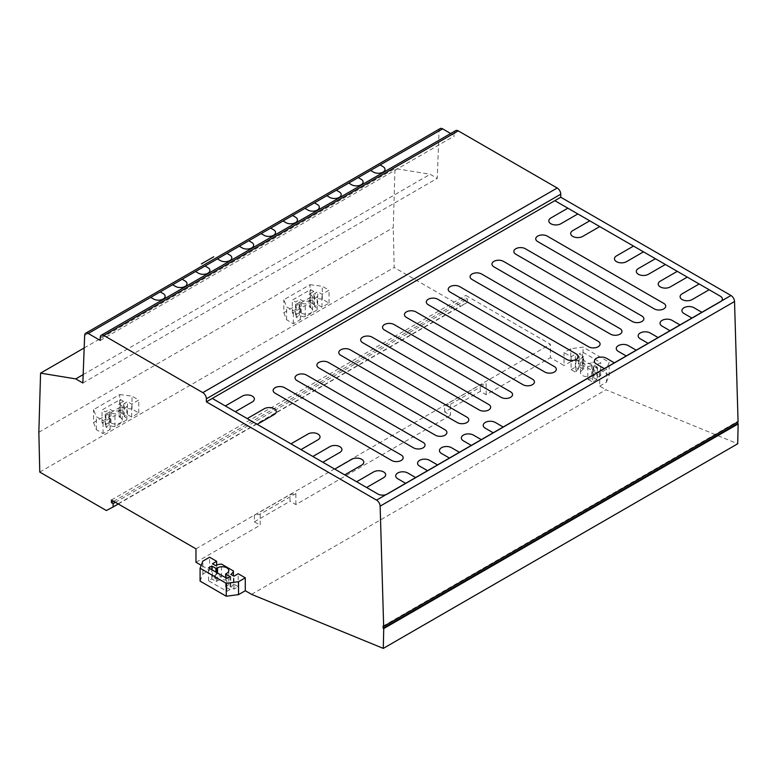 <?xml version="1.0" encoding="UTF-8"?>
<svg xmlns="http://www.w3.org/2000/svg" width="777" height="777" viewBox="0 0 777 777"><rect width="100%" height="100%" fill="white"/><g stroke="black" fill="none" stroke-linecap="round" stroke-linejoin="round"><path stroke-width="0.58" stroke-dasharray="3.88 2.91" d="M313.85 291.453L310.606 289.588L292.327 300.136L295.571 302.01L300.029 299.427L301.262 300.136A6.614 3.817 0 0 0 308.469 300.971A6.614 3.817 0 0 0 312.548 297.445A6.614 3.817 0 0 0 310.615 294.745L309.382 294.036L313.85 291.453L313.85 304.361L309.382 306.944L309.382 294.036M309.382 306.944L310.615 307.653A6.614 3.817 180 0 1 312.548 310.353A6.614 3.817 180 0 1 308.469 313.879A6.614 3.817 180 0 1 301.262 313.053L300.029 312.344L295.571 314.918L292.327 313.044L310.606 302.496L310.606 289.588M310.606 302.496L313.85 304.361M292.327 313.044L292.327 300.136M295.571 314.918L295.571 302.01M300.029 312.344L300.029 299.427M310.004 284.683L322.28 286.276L329.04 290.18L321.96 294.269L317.706 291.812L314.549 293.628A10.043 5.798 180 0 1 317.152 297.037L305.244 303.914A10.043 5.798 180 0 1 299.339 302.408L296.183 304.234L300.437 306.692L293.356 310.781L286.606 306.876L283.838 299.786L310.004 284.683L310.004 297.591L283.838 312.694L283.838 299.786M283.838 312.694L286.606 319.784L293.356 323.688L300.437 319.6L296.183 317.142L299.339 315.316A10.043 5.798 0 0 0 305.244 316.822L317.152 309.945A10.043 5.798 0 0 0 314.549 306.536L317.706 304.72L321.96 307.177L329.04 303.088L322.28 299.184L322.28 286.276M322.28 299.184L310.004 297.591M329.04 303.088L329.04 290.18M321.96 307.177L321.96 294.269M317.706 304.72L317.706 291.812M314.549 306.536L314.549 293.628M317.152 309.945L317.152 297.037M305.244 316.822L305.244 303.914M299.339 315.316L299.339 302.408M296.183 317.142L296.183 304.234M300.437 319.6L300.437 306.692M293.356 323.688L293.356 310.781M286.606 319.784L286.606 306.876M123.562 401.311L120.318 399.446L102.04 409.994L105.284 411.868L109.751 409.294L110.975 410.003A6.614 3.817 0 0 0 118.182 410.829A6.614 3.817 0 0 0 122.261 407.303A6.614 3.817 0 0 0 120.328 404.603L119.095 403.894L123.562 401.311L123.562 414.228L119.095 416.802L119.095 403.894M119.095 416.802L120.328 417.511A6.614 3.817 180 0 1 122.261 420.211A6.614 3.817 180 0 1 118.182 423.737A6.614 3.817 180 0 1 110.975 422.911L109.751 422.202L105.284 424.776L102.04 422.911L120.318 412.354L120.318 399.446M120.318 412.354L123.562 414.228M102.04 422.911L102.04 409.994M105.284 424.776L105.284 411.868M109.751 422.202L109.751 409.294M119.726 394.541L132.003 396.144L138.753 400.038L131.672 404.127L127.418 401.67L124.262 403.496A10.043 5.798 180 0 1 126.865 406.895L114.957 413.772A10.043 5.798 180 0 1 109.052 412.276L105.895 414.092L110.149 416.55L103.069 420.639L96.319 416.734L93.561 409.654L119.726 394.541L119.726 407.449L93.561 422.562L93.561 409.654M93.561 422.562L96.319 429.652L103.069 433.547L110.149 429.458L105.895 427L109.052 425.184A10.043 5.798 0 0 0 114.957 426.68L126.865 419.813A10.043 5.798 0 0 0 124.262 416.404L127.418 414.578L131.672 417.035L138.753 412.946L132.003 409.052L132.003 396.144M132.003 409.052L119.726 407.449M138.753 412.946L138.753 400.038M131.672 417.035L131.672 404.127M127.418 414.578L127.418 401.67M124.262 416.404L124.262 403.496M126.865 419.813L126.865 406.895M114.957 426.68L114.957 413.772M109.052 425.184L109.052 412.276M105.895 427L105.895 414.092M110.149 429.458L110.149 416.55M103.069 433.547L103.069 420.639M96.319 429.652L96.319 416.734M455.71 130.614A5.05 2.914 -120 0 0 454.662 132.925L454.662 135.81L450.689 133.518M100.252 340.423L454.662 135.81M440.103 128.603A5.05 2.914 -120 0 0 439.054 130.74L437.257 178.38L430.157 174.281L394.978 168.512L393.259 227.651L394.182 267.473L460.79 305.924L467.521 302.34L467.521 299.019L465.812 298.028L465.812 295.406L550.378 344.23L550.378 357.643L564.015 365.52L564.015 352.612L570.765 348.718L583.041 347.115L609.207 362.228L606.448 369.318L599.689 373.213L592.608 369.124L596.862 366.666L593.706 364.85A10.043 5.798 180 0 1 587.81 366.346L575.903 359.479A10.043 5.798 180 0 1 578.506 356.07L575.349 354.244L571.095 356.701L564.015 352.612M82.848 382.993L437.257 178.38M83.158 374.621L430.157 174.281M84.169 347.96L394.978 168.512M38.85 432.274L393.259 227.651M39.773 472.086L394.182 267.473M106.381 510.538L460.79 305.924M118.269 503.982L467.521 302.34M115.384 502.321L467.521 299.019M113.665 501.33L465.812 298.028M111.402 500.019L465.812 295.406M195.969 548.844L550.378 344.23M444.648 411.956L444.648 405.409L450.475 404.302L450.475 415.326L444.648 411.956L480.322 391.365L486.149 394.726L550.378 357.643M295.872 504.584L295.872 493.56L290.044 494.677L290.044 501.223L295.872 504.584L450.475 415.326M260.188 514.16L260.188 525.184L254.361 521.823L254.361 515.277L260.188 514.16L295.872 493.56M195.969 562.266L260.188 525.184M486.149 394.726L486.149 383.702L480.322 384.819L480.322 391.365M450.475 404.302L486.149 383.702M251.563 594.356L605.973 389.743L737.694 443.784M737.528 422.096L737.528 421.464L738.072 421.775M383.119 626.077L737.528 421.464M587.81 366.346L587.81 379.254L592.608 382.031L592.608 369.124M571.095 356.701L571.095 369.609L575.903 372.387L575.903 359.479M599.689 373.213L599.689 386.12L605.973 389.743M200.087 581.118L202.855 574.038L209.605 570.133L201.224 565.297M209.605 570.133L209.605 557.226M216.686 574.222L212.432 576.68L215.588 578.506A10.043 5.798 180 0 1 221.494 577L216.686 574.222L216.686 565.083M221.494 577L221.494 564.092M233.401 583.877A10.043 5.798 180 0 1 230.798 587.286L233.955 589.102L238.209 586.645L233.401 583.877L233.401 575.874M238.209 586.645L238.209 573.737M230.099 589.461L225.631 586.878L226.865 586.169A6.614 3.817 0 0 0 228.797 583.469A6.614 3.817 0 0 0 224.718 579.943A6.614 3.817 0 0 0 217.511 580.769L216.278 581.478L211.82 578.904L208.576 580.778L226.855 591.326L230.099 589.461L230.099 576.553M226.855 591.326L226.855 578.418M208.576 580.778L208.576 567.87M211.82 578.904L211.82 569.735M216.278 581.478L216.278 572.319M225.631 586.878L225.631 577.709M233.955 589.102L233.955 576.194M230.798 587.286L230.798 574.368M215.588 578.506L215.588 565.588M212.432 576.68L212.432 563.772M202.855 574.038L202.855 561.13M254.361 515.277L290.044 494.677M254.361 521.823L290.044 501.223M597.484 364.442L600.718 362.577L582.439 352.02L579.205 353.894L583.663 356.468L582.439 357.177A6.614 3.817 0 0 0 580.497 359.877A6.614 3.817 0 0 0 584.576 363.403A6.614 3.817 0 0 0 591.783 362.577L593.016 361.868L597.484 364.442L597.484 377.35L593.016 374.776L593.016 361.868M593.016 374.776L591.783 375.485A6.614 3.817 180 0 1 584.576 376.311A6.614 3.817 180 0 1 580.497 372.785A6.614 3.817 180 0 1 582.439 370.085L583.663 369.376L579.205 366.802L582.439 364.928L600.718 375.485L600.718 362.577M600.718 375.485L597.484 377.35M582.439 364.928L582.439 352.02M579.205 366.802L579.205 353.894M583.663 369.376L583.663 356.468M599.689 386.12L606.448 382.226L606.448 369.318M606.448 382.226L609.207 375.136L609.207 362.228M587.81 379.254A10.043 5.798 0 0 0 593.706 377.758L596.862 379.574L596.862 366.666M596.862 379.574L592.608 382.031M593.706 377.758L593.706 364.85M571.095 369.609L575.349 367.152L578.506 368.978L578.506 356.07M578.506 368.978A10.043 5.798 0 0 0 575.903 372.387M575.349 367.152L575.349 354.244M609.207 375.136L583.041 360.033L570.765 361.626L570.765 348.718M570.765 361.626L564.015 365.52M583.041 360.033L583.041 347.115M444.648 405.409L480.322 384.819M301.262 313.053L301.262 300.136M310.615 307.653L310.615 294.745M110.975 422.911L110.975 410.003M120.328 417.511L120.328 404.603M100.252 337.539L454.662 132.925M84.654 335.353L439.054 130.74M217.511 580.769L217.511 573.028M226.865 586.169L226.865 573.261M582.439 370.085L582.439 357.177M591.783 375.485L591.783 362.577M312.548 310.353L312.548 297.445M122.261 420.211L122.261 407.303M228.797 570.561L228.797 583.469M580.497 372.785L580.497 359.877"/><path stroke-width="1.17" d="M206.371 401.845L376.563 500.116A5.05 2.914 60 0 1 380.138 506.148L383.663 626.398L738.072 421.775L734.537 301.534A5.05 2.914 -120 0 0 730.972 295.493L560.771 197.232L560.771 194.192A5.05 2.914 -120 0 0 557.206 188.005L458.226 130.866A5.05 2.914 -120 0 0 455.71 130.614L101.301 335.227A5.05 2.914 60 0 1 103.827 335.479L202.797 392.628A5.05 2.914 60 0 1 206.371 398.805L206.371 401.845L560.771 197.232M201.224 565.297L195.969 562.266L195.969 548.844L111.402 500.019L111.402 502.641L113.121 503.632L113.121 506.954L106.381 510.538L39.773 472.086L38.85 432.274L40.569 373.135L75.757 378.894L82.848 382.993L84.654 335.353A5.05 2.914 60 0 1 85.693 333.216A5.05 2.914 60 0 1 88.219 333.469L100.252 340.423L100.252 337.539A5.05 2.914 60 0 1 101.301 335.227M450.689 133.518L442.618 128.856A5.05 2.914 -120 0 0 440.103 128.603L85.693 333.216M75.757 378.894L83.158 374.621M40.569 373.135L84.169 347.96M113.121 506.954L118.269 503.982M113.121 503.632L115.384 502.321M111.402 502.641L113.665 501.33M383.663 626.398L383.119 626.077L383.119 628.214L383.741 628.564L383.284 648.397L737.694 443.784L738.15 423.951L737.528 422.096M383.284 648.397L251.563 594.356L245.289 590.734L245.289 577.826L238.209 573.737L233.955 576.194L230.798 574.368A10.043 5.798 0 0 0 233.401 570.969L221.494 564.092A10.043 5.798 0 0 0 215.588 565.588L212.432 563.772L216.686 561.315L209.605 557.226L202.855 561.13L200.087 568.21L226.253 583.323L238.529 581.72L245.289 577.826M383.741 628.564L738.15 423.951M383.119 628.214L737.528 423.591M216.686 565.083L216.686 561.315M233.401 575.874L233.401 570.969M230.099 576.553L226.855 578.418L208.576 567.87L211.82 565.996L216.278 568.57L217.511 567.861A6.614 3.817 180 0 1 224.718 567.035A6.614 3.817 180 0 1 228.797 570.561A6.614 3.817 180 0 1 226.865 573.261L225.631 573.97L230.099 576.553M211.82 569.735L211.82 565.996M216.278 572.319L216.278 568.57M225.631 577.709L225.631 573.97M245.289 590.734L238.529 594.638L226.253 596.231L226.253 583.323M238.529 594.638L238.529 581.72M226.253 596.231L200.087 581.118L200.087 568.21M213.753 256.769L201.389 263.908M205.041 266.016L207.954 267.696A6.731 3.885 0 0 1 207.954 273.193A6.731 3.885 0 0 1 198.436 273.193L195.532 271.513M226.923 253.389L229.837 255.07A6.731 3.885 0 0 1 229.837 260.557A6.731 3.885 0 0 1 220.318 260.557L217.414 258.877M248.805 240.753L251.719 242.434A6.731 3.885 0 0 1 251.719 247.921A6.731 3.885 0 0 1 242.201 247.921L239.297 246.241M270.687 228.117L273.601 229.798A6.731 3.885 0 0 1 273.601 235.295A6.731 3.885 0 0 1 264.083 235.295L261.179 233.615M292.579 215.482L295.483 217.162A6.731 3.885 0 0 1 295.483 222.659A6.731 3.885 0 0 1 285.965 222.659L283.061 220.979M314.462 202.846L317.366 204.526A6.731 3.885 0 0 1 317.366 210.023A6.731 3.885 0 0 1 307.847 210.023L304.943 208.343M336.344 190.219L339.248 191.9A6.731 3.885 0 0 1 339.248 197.387A6.731 3.885 0 0 1 329.739 197.387L326.826 195.707M172.611 284.741L175.524 286.422A6.731 3.885 0 0 0 185.033 286.422A6.731 3.885 0 0 0 185.033 280.934L182.129 279.254M150.728 297.377L153.642 299.058A6.731 3.885 0 0 0 163.151 299.058A6.731 3.885 0 0 0 163.151 293.56L160.247 291.89M358.226 177.583L361.13 179.264A6.731 3.885 0 0 1 361.13 184.751A6.731 3.885 0 0 1 351.622 184.751L348.708 183.071M380.108 164.947L383.012 166.628A6.731 3.885 0 0 1 383.012 172.125A6.731 3.885 0 0 1 373.504 172.125L370.59 170.445M212.296 398.426L377.865 494.007A6.731 3.885 0 0 0 387.373 494.007L720.405 301.738A6.731 3.885 0 0 0 720.405 296.241L554.836 200.66M235.314 411.713L252.311 401.903A7.061 4.079 0 0 0 252.311 396.134A7.061 4.079 0 0 0 242.317 396.134L225.32 405.944M257.197 424.339L274.194 414.529A7.061 4.079 0 0 0 274.194 408.77A7.061 4.079 0 0 0 264.199 408.77L247.203 418.58M300.961 449.611L317.958 439.801A7.061 4.079 0 0 0 317.958 434.032A7.061 4.079 0 0 0 307.964 434.032L290.977 443.842M322.843 462.247L339.84 452.437A7.061 4.079 0 0 0 339.84 446.668A7.061 4.079 0 0 0 329.846 446.668L312.859 456.478M344.726 474.883L361.723 465.073A7.061 4.079 0 0 0 361.723 459.304A7.061 4.079 0 0 0 351.728 459.304L334.741 469.114M366.608 487.509L383.605 477.7A7.061 4.079 0 0 0 383.605 471.93A7.061 4.079 0 0 0 373.611 471.93L356.624 481.75M567.861 208.178L550.874 217.987A7.061 4.079 0 0 0 550.874 223.757A7.061 4.079 0 0 0 560.858 223.757L577.855 213.947M589.743 220.814L572.756 230.623A7.061 4.079 0 0 0 572.756 236.393A7.061 4.079 0 0 0 582.75 236.393L599.737 226.583M633.517 246.076L616.52 255.886A7.061 4.079 0 0 0 616.52 261.655A7.061 4.079 0 0 0 626.515 261.655L643.502 251.845M655.399 258.712L638.403 268.521A7.061 4.079 0 0 0 638.403 274.291A7.061 4.079 0 0 0 648.397 274.291L665.384 264.481M677.282 271.348L660.285 281.157A7.061 4.079 0 0 0 660.285 286.927A7.061 4.079 0 0 0 670.279 286.927L687.266 277.117M699.164 283.984L682.167 293.793A7.061 4.079 0 0 0 682.167 299.563A7.061 4.079 0 0 0 692.161 299.563L709.148 289.753M503.292 427.078L495.27 422.445A7.061 4.079 0 0 0 485.285 422.445A7.061 4.079 0 0 0 485.285 428.214L493.308 432.847M481.41 439.704L473.387 435.081A7.061 4.079 0 0 0 463.403 435.081A7.061 4.079 0 0 0 463.403 440.841L471.425 445.483M459.537 452.35L451.515 447.717A7.061 4.079 0 0 0 441.521 447.717A7.061 4.079 0 0 0 441.521 453.486L449.553 458.119M437.655 464.986L429.632 460.353A7.061 4.079 0 0 0 419.638 460.353A7.061 4.079 0 0 0 419.638 466.122L427.671 470.755M415.773 477.612L407.75 472.989A7.061 4.079 0 0 0 397.756 472.989A7.061 4.079 0 0 0 397.756 478.749L405.788 483.391M614.471 362.898L606.439 358.265A7.061 4.079 0 0 0 596.445 358.265A7.061 4.079 0 0 0 596.445 364.034L604.467 368.657M636.353 350.262L628.321 345.629A7.061 4.079 0 0 0 618.327 345.629A7.061 4.079 0 0 0 618.327 351.398L626.349 356.031M658.245 337.636L650.213 333.003A7.061 4.079 0 0 0 640.219 333.003A7.061 4.079 0 0 0 640.219 338.772L648.241 343.395M680.128 325L672.095 320.367A7.061 4.079 0 0 0 662.101 320.367A7.061 4.079 0 0 0 662.101 326.136L670.124 330.769M702.01 312.373L693.978 307.731A7.061 4.079 0 0 0 683.983 307.731A7.061 4.079 0 0 0 683.983 313.5L692.006 318.133M284.625 387.704A6.731 3.885 0 0 0 275.107 387.704A6.731 3.885 0 0 0 275.107 393.201L391.657 460.489A6.731 3.885 0 0 0 401.175 460.489A6.731 3.885 0 0 0 401.175 454.992L284.625 387.704M306.507 375.068A6.731 3.885 0 0 0 296.989 375.068A6.731 3.885 0 0 0 296.989 380.565L413.539 447.853A6.731 3.885 0 0 0 423.057 447.853A6.731 3.885 0 0 0 423.057 442.356L306.507 375.068M328.389 362.432A6.731 3.885 0 0 0 318.871 362.432A6.731 3.885 0 0 0 318.871 367.929L435.421 435.217A6.731 3.885 0 0 0 444.939 435.217A6.731 3.885 0 0 0 444.939 429.73L328.389 362.432M350.272 349.805A6.731 3.885 0 0 0 340.753 349.805A6.731 3.885 0 0 0 340.753 355.293L457.303 422.581A6.731 3.885 0 0 0 466.822 422.581A6.731 3.885 0 0 0 466.822 417.094L350.272 349.805M372.154 337.169A6.731 3.885 0 0 0 362.636 337.169A6.731 3.885 0 0 0 362.636 342.657L479.186 409.955A6.731 3.885 0 0 0 488.704 409.955A6.731 3.885 0 0 0 488.704 404.458L372.154 337.169M394.036 324.533A6.731 3.885 0 0 0 384.518 324.533A6.731 3.885 0 0 0 384.518 330.031L501.068 397.319A6.731 3.885 0 0 0 510.586 397.319A6.731 3.885 0 0 0 510.586 391.822L394.036 324.533M415.918 311.898A6.731 3.885 0 0 0 406.41 311.898A6.731 3.885 0 0 0 406.41 317.395L522.96 384.683A6.731 3.885 0 0 0 532.468 384.683A6.731 3.885 0 0 0 532.468 379.186L415.918 311.898M437.801 299.262A6.731 3.885 0 0 0 428.292 299.262A6.731 3.885 0 0 0 428.292 304.759L544.842 372.047A6.731 3.885 0 0 0 554.351 372.047A6.731 3.885 0 0 0 554.351 366.559L437.801 299.262M459.683 286.635A6.731 3.885 0 0 0 450.174 286.635A6.731 3.885 0 0 0 450.174 292.123L566.724 359.411A6.731 3.885 0 0 0 576.233 359.411A6.731 3.885 0 0 0 576.233 353.923L459.683 286.635M481.565 273.999A6.731 3.885 0 0 0 472.057 273.999A6.731 3.885 0 0 0 472.057 279.487L588.607 346.785A6.731 3.885 0 0 0 598.115 346.785A6.731 3.885 0 0 0 598.115 341.288L481.565 273.999M503.447 261.363A6.731 3.885 0 0 0 493.939 261.363A6.731 3.885 0 0 0 493.939 266.861L610.489 334.149A6.731 3.885 0 0 0 619.997 334.149A6.731 3.885 0 0 0 619.997 328.652L503.447 261.363M525.33 248.727A6.731 3.885 0 0 0 515.821 248.727A6.731 3.885 0 0 0 515.821 254.225L632.371 321.513A6.731 3.885 0 0 0 641.88 321.513A6.731 3.885 0 0 0 641.88 316.016L525.33 248.727M547.222 236.101A6.731 3.885 0 0 0 537.703 236.101A6.731 3.885 0 0 0 537.703 241.589L654.253 308.877A6.731 3.885 0 0 0 663.772 308.877A6.731 3.885 0 0 0 663.772 303.389L547.222 236.101M376.563 500.116L730.972 295.493M206.371 398.805L560.771 194.192M202.797 392.628L557.206 188.005M103.827 335.479L458.226 130.866M88.219 333.469L442.618 128.856M380.138 506.148L734.537 301.534M217.511 573.028L217.511 567.861"/></g></svg>
